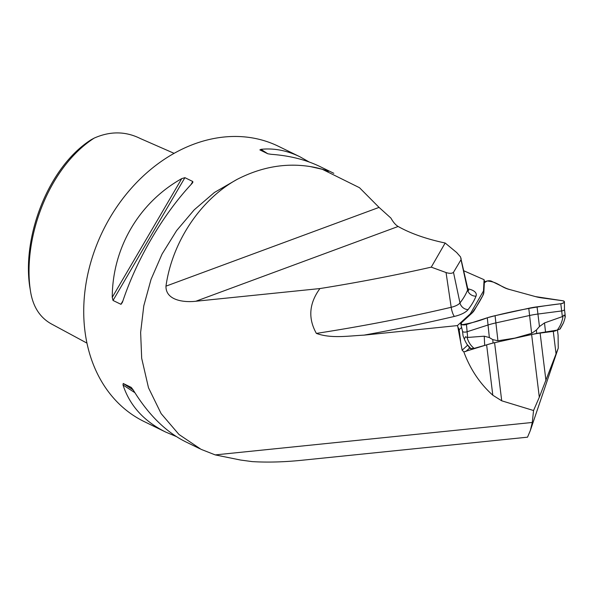 <?xml version="1.0" encoding="UTF-8"?>
<svg xmlns="http://www.w3.org/2000/svg" width="595" height="595" viewBox="0 0 595 595"><rect width="100%" height="100%" fill="white"/><g stroke="black" fill="none" stroke-linecap="round" stroke-linejoin="round"><path stroke-width="0.89" d="M463.84 351.89C470.199 369.145 479.853 383.589 492.809 395.221L486.621 344.855L463.84 351.89L462.137 350.195L457.808 326.722L459.169 329.69L460.604 341.359M328.514 171.286A153.138 120.673 116 0 0 310.412 166.593C285.756 162.658 261.287 166.942 237.011 179.437L214.423 192.468L194.223 209.827L176.611 230.6L162.071 254.043L151.033 279.412L143.797 305.823L140.628 332.412L141.684 358.316L148.505 387.791L161.126 413.607L178.954 434.454L201.05 449.329L215.212 454.9L240.633 460.054L252.228 461.608C267.43 462.531 284.001 462.077 301.933 460.255L527.52 437.184L530.301 430.609L532.294 422.465L533.551 410.52L539.315 397.207L531.625 334.568L531.015 334.702M498.766 341.79L494.586 342.713L501.719 400.807L533.551 410.52M492.809 395.221L501.719 400.807M486.621 344.855A39.865 15.611 173 0 1 494.586 342.713M539.315 397.207L558.259 348.142L558.08 335.163L557.448 330.032M531.625 334.568A39.865 15.611 173 0 1 540.119 333.088L545.95 380.584M530.301 430.609L558.155 348.425M463.817 270.792L484.07 279.687L483.497 290.955L470.303 313.848L457.414 325.591L363.976 335.141C348.32 335.9 331.192 338.778 316.376 333.408C307.913 318.332 309.095 303.383 319.924 288.56L195.837 301.249C184.792 302.565 165.67 300.81 165.968 286.15C172.26 241.473 200.917 199.303 237.011 179.437M484.739 282.037L484.07 279.687M556.719 330.18A4.373 1.711 173 0 1 553.283 331.37L540.119 333.088M310.412 166.593L322.334 169.307L359.492 187.708L379.06 207.395L390.922 218.097C393.206 222.18 395.608 224.977 398.144 226.479A199.094 77.967 -7 0 0 445.164 243.013L456.67 252.533L460.53 256.914L467.744 288.59A13.96 5.467 173 0 1 467.611 289.966A193.844 75.907 173 0 1 459.98 302.914A13.96 5.467 173 0 1 451.188 307.288A728.622 285.332 173 0 1 316.376 333.408M174.104 153.339L140.353 138.546C125.567 131.183 110.187 131.034 94.211 138.092C48.641 167.418 22.729 237.903 30.338 290.174C32.613 306.135 39.62 317.388 51.371 323.925L86.959 343.129M94.211 138.092L91.124 139.751C48.255 166.987 22.089 236.676 29.75 286.731L30.338 290.174M176.313 436.544L165.507 431.985L144.139 421.558A153.138 120.673 -64 0 1 84.884 330.634A153.138 120.673 -64 0 1 141.833 177.355A153.138 120.673 -64 0 1 278.438 146.288L299.806 156.716L309.199 162.011M113.028 300.46L112.247 297.336C112.425 247.937 138.97 202.597 181.75 178.612L184.911 177.667L192.773 181.505L192.847 182.39L191.94 183.58C163.015 214.326 136.471 259.665 122.436 302.305L120.993 304.335L113.028 300.46L184.911 177.667M333.817 173.309L320.013 166.57C305.837 159.713 289.549 155.622 271.149 154.313L267.81 153.77L259.859 149.888M259.941 149.94L260.96 149.338C273.886 147.977 286.835 150.438 299.806 156.716M165.507 431.985C143.901 421.215 129.732 405.552 123.009 384.972L123.217 383.478L131.19 387.375M131.302 387.457L133.198 389.948C148.274 414.596 165.782 431.896 185.714 441.84L199.898 448.764M532.294 422.465L215.212 454.9M457.808 326.722L457.414 325.591M461.058 258.275L461.028 259.688L453.487 272.339C451.999 273.581 449.515 273.648 446.049 272.54L431.256 267.148A724.606 283.763 173 0 1 319.924 288.56M431.256 267.148L445.164 243.013M461.601 327.481L459.169 329.69M470.496 314.487L470.303 313.848M483.497 290.955L483.861 292.115M463.297 336.443L464.308 339.031L465.588 336.696L467.105 337.491L484.248 336.182L489.343 337.566L492.779 339.611L497.941 340.771L514.92 338.101L531.64 333.356L536.415 330.017L539.457 326.543L544.499 322.929L562.929 316.414L564.038 315.038L565.25 316.83L565.116 314.71M564.462 309.415A3.02 1.183 173 0 1 564.469 309.467A3.02 1.183 173 0 1 561.665 310.954L537.917 314.048A39.761 15.574 -7 0 0 529.453 315.521L495.754 322.936A39.761 15.574 -7 0 0 487.811 325.071L466.963 331.787A3.02 1.183 173 0 1 462.523 331.311A3.02 1.183 173 0 1 462.516 331.259M565.25 316.83A51.862 45.77 30 0 1 563.331 323.13L559.828 329.147L557.24 330.106C560.46 325.874 562.357 321.307 562.929 316.414M560.111 328.663L563.331 323.13L560.2 328.916M467.105 337.491C468.332 341.991 470.675 345.621 474.133 348.387L493.054 343.017L536.675 333.423L557.24 330.106M474.133 348.387L470.206 348.544L469.038 347.242M464.308 339.031A51.862 34.562 105.4 0 0 466.993 344.319L470.154 348.447M466.993 344.319L471.017 348.685M528.769 308.277L495.07 315.692A38.891 15.232 -7 0 0 487.298 317.775L466.45 324.491A3.89 1.525 173 0 1 460.738 323.881A3.89 1.525 173 0 1 461.118 323.026L471.612 313.468A38.891 15.232 -7 0 0 474.475 310.032L482.776 295.641A38.891 15.232 -7 0 0 483.861 292.219L484.345 282.729A3.89 1.525 173 0 1 487.119 281.004A3.89 1.525 173 0 1 491.418 281.175L504.672 287.638A38.891 15.232 -7 0 0 510.086 289.631L535.493 296.608A38.891 15.232 -7 0 0 542.171 297.946L562.535 300.72A3.89 1.525 173 0 1 564.402 301.829A3.89 1.525 173 0 1 560.795 303.74L537.054 306.834A38.891 15.232 -7 0 0 528.769 308.277L531.64 333.356M510.086 289.631L535.493 296.608L562.535 300.72C565.391 301.702 564.811 302.706 560.795 303.74C535.433 306.685 510.934 311.363 487.298 317.775C479.258 320.95 470.794 323.271 461.921 324.729L461.118 323.026L471.612 313.468C476.037 307.541 479.756 301.598 482.776 295.641L483.861 292.219L484.345 282.729L487.119 281.004C498.171 281.777 500.73 287.563 510.086 289.631M553.283 331.37L556.035 353.728M260.96 149.338L267.757 153.748M112.247 297.336L181.75 178.612M120.889 304.298L122.949 300.772M190.906 184.703L192.773 181.505M134.879 392.678L123.009 384.972M133.206 389.956L123.217 383.478M363.976 335.141A736.372 288.367 -7 0 0 454.394 316.421A21.71 8.501 -7 0 0 468.072 309.616A201.593 78.942 -7 0 0 476.007 296.154A21.71 8.501 -7 0 0 467.796 288.82M446.049 272.54L451.188 307.288A7.78 1.911 76.8 0 0 454.394 316.421M468.072 309.616A7.78 6.664 -141.9 0 1 459.98 302.914L453.487 272.339M461.028 259.688L467.611 289.966A7.78 6.999 -158.5 0 0 476.007 296.154M379.06 207.395L165.968 286.15M195.837 301.249L398.144 226.479M469.671 347.971L465.692 351.593M462.137 350.195L467.581 345.234M467.625 337.172L466.45 324.491M562.327 316.339L560.795 303.74M539.457 326.543L537.054 306.834M489.343 337.566L487.298 317.775M497.941 340.771L495.07 315.692M493.054 343.017L492.779 339.611M484.665 345.189L484.248 336.182M544.499 322.929L545.503 331.802M536.415 330.017L536.675 333.423M322.334 169.292L327.034 170.772M467.744 288.59L468.741 290.464M462.516 331.289L463.089 335.944M564.469 309.445L565.131 314.837M463.535 337.075L463.282 336.413M462.523 331.311L460.738 323.881M564.469 309.467L564.402 301.829"/></g></svg>
